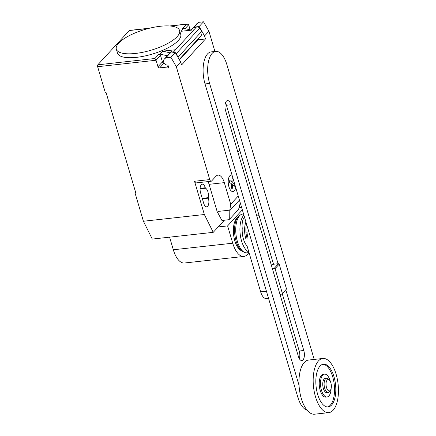 <?xml version="1.0" encoding="UTF-8"?>
<svg xmlns="http://www.w3.org/2000/svg" width="436" height="436" viewBox="0 0 436 436"><rect width="100%" height="100%" fill="white"/><g stroke="black" fill="none" stroke-linecap="round" stroke-linejoin="round"><path stroke-width="0.65" d="M272.309 268.413L274.364 268.184L275.056 268.669L282.408 293.483L282.038 294.087L286.539 288.992L279.187 264.172L278.495 263.693L272.696 264.33L271.492 265.644M282.038 294.087L279.983 294.311M282.408 293.483L286.539 288.992M275.056 268.669L279.187 264.172M274.364 268.184L278.495 263.693M256.608 215.406A11.472 5.205 -96.3 0 1 257.507 215.128A11.472 5.205 -96.3 0 1 259.066 215.455M280.631 294.24A11.472 5.205 -96.3 0 1 280.217 295.112M244.514 217.221A11.472 5.205 83.7 0 0 242.236 228.262A14.622 6.638 83.7 0 0 243.419 239.004A14.622 6.638 83.7 0 0 247.049 245.92L260.652 291.848A11.472 5.205 83.7 0 0 266.26 298.518L268.522 298.273M282.283 293.82L299.221 351.007A7.145 3.243 -96.3 0 1 299.352 358.714M278.092 263.736L230.993 104.744A7.145 3.243 83.7 0 0 227.499 100.585A7.145 3.243 83.7 0 0 225.576 110.64L298.371 356.397A7.145 3.243 83.7 0 0 301.87 360.556A7.145 3.243 83.7 0 0 303.794 350.506L285.853 289.94M225.445 102.934A7.145 3.243 -96.3 0 1 226.426 105.25L273.519 264.243M299.042 385.359L209.602 83.423A22.781 10.344 -96.3 0 1 215.738 51.383A22.781 10.344 -96.3 0 1 226.878 64.637L314.198 359.428M215.738 51.383L211.166 51.889A22.781 10.344 83.7 0 0 205.034 83.93L297.804 397.131A22.781 10.344 83.7 0 0 307.124 410.238M330.564 389.991L329.758 391.321A7.167 3.254 -96.3 0 1 328.221 392.498L326.858 392.651A7.167 3.254 -96.3 0 1 323.354 388.476A7.167 3.254 -96.3 0 1 325.283 378.399L326.646 378.246A7.167 3.254 -96.3 0 1 328.406 379.058L329.48 380.181A5.733 2.605 -96.3 0 1 330.875 382.868A5.733 2.605 -96.3 0 1 330.564 389.991A5.733 2.605 -96.3 0 1 326.531 387.599A5.733 2.605 -96.3 0 1 326.542 381.08A5.733 2.605 -96.3 0 1 329.48 380.181M328.221 392.498A7.167 3.254 -96.3 0 1 324.716 388.329A7.167 3.254 -96.3 0 1 326.646 378.246M328.809 412.625L314.59 414.2A27.239 12.366 -96.3 0 1 301.271 398.357A27.239 12.366 -96.3 0 1 308.601 360.049L322.82 358.474A27.239 12.366 -96.3 0 1 336.145 374.322A27.239 12.366 -96.3 0 1 328.809 412.625A27.239 12.366 -96.3 0 1 315.49 396.782A27.239 12.366 -96.3 0 1 322.82 358.474M327.54 406.952A21.506 9.766 83.7 0 0 330.319 405.169A21.506 9.766 83.7 0 0 333.769 381.315A21.506 9.766 83.7 0 0 322.825 364.289M320.046 366.071A21.506 9.766 -96.3 0 1 323.452 364.174A21.506 9.766 -96.3 0 1 334.908 380.492A21.506 9.766 -96.3 0 1 331.589 405.033A21.506 9.766 -96.3 0 1 328.183 406.93A21.506 9.766 -96.3 0 1 316.727 390.612A21.506 9.766 -96.3 0 1 320.046 366.071M330.352 381.489A11.472 5.205 83.7 0 0 324.558 374.148L323.289 374.29A11.472 5.205 83.7 0 0 321.468 375.303A11.472 5.205 83.7 0 0 319.697 388.389A11.472 5.205 83.7 0 0 325.806 397.092L327.076 396.951A11.472 5.205 83.7 0 0 328.897 395.943A11.472 5.205 83.7 0 0 331.131 388.525M324.558 374.148A11.472 5.205 83.7 0 0 322.738 375.162A11.472 5.205 83.7 0 0 320.967 388.247A11.472 5.205 83.7 0 0 327.076 396.951M246.978 232.077A12.671 5.75 83.7 0 0 247.991 237.773M246.558 224.12A14.034 6.371 83.7 0 0 247.07 238.383M245.931 221.995A14.622 6.638 83.7 0 0 245.839 238.737M243.898 215.139A19.5 8.851 83.7 0 0 241.571 241.015A19.5 8.851 83.7 0 0 248.847 251.986M243.55 213.956L242.65 214.054A19.5 8.851 83.7 0 0 240.476 214.948A19.5 8.851 83.7 0 0 237.402 241.473A19.5 8.851 83.7 0 0 244.623 252.422A19.5 8.851 83.7 0 0 246.94 252.815L249.021 252.586M240.476 214.948L239.07 215.989A18.59 8.437 83.7 0 0 238.416 216.55A18.59 8.437 83.7 0 0 236.138 241.277A18.59 8.437 83.7 0 0 242.258 251.305A18.59 8.437 83.7 0 0 243.021 251.714L244.623 252.422M238.416 216.55L236.95 218.005A17.222 7.821 83.7 0 0 234.84 240.917A17.222 7.821 83.7 0 0 240.509 250.204L242.258 251.305M248.814 252.608A22.765 10.333 -96.3 0 1 243.871 256.444A22.765 10.333 -96.3 0 1 232.737 243.201L227.614 225.903L242.34 209.885M169.582 237.162L173.315 249.774A22.765 10.333 83.7 0 0 184.45 263.012L243.871 256.444M218.191 226.943L227.614 225.903M239.015 207.776L241.631 207.487M160.459 26.253A32.983 10.818 -16.5 0 0 116.336 49.219A32.983 10.818 -16.5 0 0 135.454 53.448A32.983 10.818 -16.5 0 0 163.026 45.791A32.983 10.818 -16.5 0 0 179.578 30.482A32.983 10.818 -16.5 0 0 160.459 26.253M179.578 30.482L180.733 34.379A32.983 10.818 163.5 0 1 164.181 49.688A32.983 10.818 163.5 0 1 136.61 57.345A32.983 10.818 163.5 0 1 117.486 53.116L116.336 49.219M214.921 51.475L208.92 31.212L203.508 21.8L198.429 22.361L192.723 28.242A3.728 3.09 42.6 0 1 195.726 27.773M198.429 22.361L197.072 23.511A3.728 3.09 -137.4 0 0 196.838 23.735L190.892 30.204M168.236 65.983L167.244 67.062A1.433 1.188 42.6 0 1 168.895 68.218L168.116 65.585A0.572 0.474 -137.4 0 0 167.522 65.122A3.728 3.09 42.6 0 1 163.669 62.092A3.728 3.09 42.6 0 1 164.23 59.203A3.728 3.09 42.6 0 1 164.459 58.98L165.816 57.83L170.896 57.269L176.308 66.681L180.657 61.95L175.245 52.538L170.896 57.269M240.274 202.904L238.596 209.405L229.712 219.063L229.805 210.136L230.704 204.228L238.241 196.037M217.559 212.327L221.935 220.469L228.791 219.711L229.712 219.063M230.704 204.228L224.311 182.635L209.073 184.319L217.384 212.37L218.687 211.362L229.805 210.136M239.784 150.355L237.936 152.36M208.92 31.212L204.571 35.943L205.47 38.973L197.851 39.818L179.441 59.841M180.657 61.95L181.556 64.986L205.47 38.973M224.311 182.635A12.906 5.859 83.7 0 0 218 175.13A12.906 5.859 83.7 0 0 215.956 176.269L211.607 180.995A2.867 1.303 -96.3 0 1 211.155 181.251A2.867 1.303 -96.3 0 1 209.749 179.583L176.308 66.681M167.348 55.808L160.116 54.108L158.846 54.244A1.433 1.188 42.6 0 1 160.502 55.405L162.426 61.896A1.433 1.188 -137.4 0 0 164.078 63.057L164.105 63.051M167.244 67.062L159.625 67.902L164.078 63.057M149.706 28.182L129.547 30.411A1.433 0.649 83.7 0 0 129.318 30.536L97.795 64.822A1.433 0.649 83.7 0 0 97.637 66.708L156.044 60.25L157.968 66.746A1.433 1.188 -137.4 0 0 159.625 67.902M160.116 54.108L162.83 51.148L175.523 49.748L172.863 52.8M175.245 52.538L170.165 53.099L165.816 57.83M170.165 53.099L164.459 58.98M174.204 51.181A3.728 3.09 -137.4 0 0 170.966 51.873L164.23 59.203M197.851 39.818L197.721 39.376M179.24 59.481L200.762 36.068A6.311 5.227 -137.4 0 0 201.754 31.343L199.813 27.975L176.117 53.748L178.057 57.116L201.754 31.343M178.057 57.116A6.311 5.227 42.6 0 1 178.166 57.623M199.813 27.975A4.3 3.564 -137.4 0 0 196.511 26.928L193.786 29.882L181.093 31.288L183.812 28.335L182.548 28.471L186.461 24.214L187.153 24.04L188.657 24.781L190.15 29.828M172.803 52.702L172.814 52.702A4.3 3.564 42.6 0 1 173.713 52.707M175.812 53.519A4.3 3.564 42.6 0 1 176.117 53.748M203.508 21.8L199.159 26.531L204.571 35.943M194.08 27.092L199.159 26.531M162.83 51.148L170.067 52.854M196.511 26.928L172.814 52.702M191.044 30.035L183.812 28.335M160.502 55.405L156.044 60.25L154.933 58.5L97.795 64.822M209.073 184.319A12.906 5.859 83.7 0 0 208.065 181.589M211.155 181.251L195.917 182.935A2.867 1.303 -96.3 0 1 194.516 181.267L209.749 179.583M224.398 220.196L213.237 232.334L204.364 214.512L194.516 181.267M208.212 197.672A6.164 2.801 83.7 0 0 205.416 188.238L205.28 187.758A6.164 2.801 83.7 0 0 202.26 184.172A6.164 2.801 83.7 0 0 200.604 192.843L203.683 203.236A6.164 2.801 83.7 0 0 206.697 206.822A6.164 2.801 83.7 0 0 208.354 198.151L208.212 197.672L202.228 198.336M97.637 66.708L105.332 92.683L106.09 92.601L135.71 192.598L134.953 192.679L143.411 221.248L152.284 239.075L213.237 232.334M205.416 188.238L200.08 188.826M204.364 214.512L143.411 221.248M134.953 192.679L135.547 192.031M234.77 184.319L234.606 186.216L232.59 184.673L232.241 188.788L231.265 188.041L231.609 183.932L229.592 182.39L229.756 180.395L231.778 181.932L232.121 177.823L233.053 178.531M234.732 184.188L232.759 182.684L233.097 178.662M232.061 175.168A8.328 3.782 83.7 0 0 228.638 178.21A8.328 3.782 83.7 0 0 228.916 186.755A8.328 3.782 83.7 0 0 232.601 191.6A8.328 3.782 83.7 0 0 235.718 187.524M245.953 232.192L248.852 231.87M266.434 291.21L260.652 291.848M299.221 351.007L303.794 350.506M226.426 105.25L230.993 104.744M297.804 397.131L300.835 396.798M205.034 83.93L209.602 83.423M173.315 249.774L232.737 243.201M192.723 28.242L197.072 23.511M229.805 210.577L239.44 200.097M162.426 61.896L157.968 66.746M185.109 28.64L188.657 24.781M129.318 30.536L148.959 28.362M170.242 26.007L186.461 24.214M158.846 54.244L154.933 58.5M205.28 187.758L200.102 188.33M208.354 198.151L202.369 198.811M256.559 215.231L257.507 215.128M169.702 25.969L187.153 24.04"/></g></svg>
